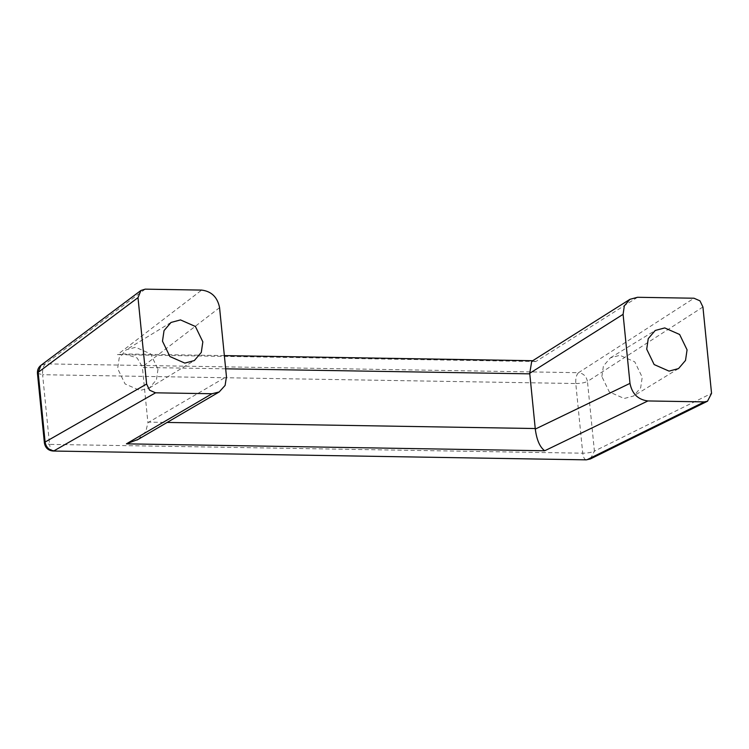 <?xml version="1.0" encoding="UTF-8"?>
<svg xmlns="http://www.w3.org/2000/svg" width="749" height="749" viewBox="0 0 749 749"><rect width="100%" height="100%" fill="white"/><g stroke="black" fill="none" stroke-linecap="round" stroke-linejoin="round"><path stroke-width="0.56" stroke-dasharray="3.75 2.81" d="M157.992 369.22L156.447 379.799L149.463 387.954L139.979 390.482L125.074 383.928L117.64 368.555L119.194 357.975L126.178 349.82L135.663 347.293L150.558 353.856L157.992 369.22M702.927 306.996L587.459 381.456C586.355 376.288 583.377 373.367 578.528 372.693L693.995 298.224M225.674 368.817L142.404 367.441L147.862 422.127L167.121 422.445M219.569 307.661L142.347 366.888L137.17 358.013L124.971 353.977L117.509 354.633L201.659 290.088M138.106 439.401L145.877 431.396L147.918 422.679L226.46 376.7M590.418 458.931L594.406 451.123L711.55 393.384M637.539 297.287L535.797 361.552L533.316 360.728M145.203 289.151L45.352 363.874L41.026 365.25M601.868 376.56L603.413 365.98L610.407 357.825L619.891 355.298L634.787 361.861L642.221 377.224L640.667 387.804L633.682 395.959L624.198 398.487L609.302 391.933L601.868 376.56M37.45 373.32L42.609 374.715C42.319 369.5 43.236 365.887 45.352 363.874L578.528 372.693C576.412 374.706 575.494 378.311 575.775 383.525L582.731 453.192C583.462 458.145 584.95 460.279 587.207 459.624M575.775 383.525C580.747 383.469 584.632 382.786 587.459 381.456L594.406 451.123C591.588 452.452 587.693 453.136 582.731 453.192L49.556 444.382L42.609 374.715L575.775 383.525M54.031 450.804C51.775 451.469 50.286 449.325 49.556 444.382L44.406 442.987M535.797 361.552L117.509 354.633M533.513 360.718L532.736 360.709M224.354 355.606L124.325 353.959M678.528 368.583L633.682 395.959M610.407 357.825L655.244 330.459M171.025 322.445L126.178 349.82M149.463 387.954L194.3 360.578"/><path stroke-width="1.12" d="M531.715 361.392L529.73 373.292L623.093 314.337L624.329 305.873L629.918 299.328L637.539 297.287L693.995 298.224L699.959 300.845L702.927 306.996L711.55 393.384L707.496 401.221L704.35 401.885L647.885 400.949C638.026 399.685 632.053 393.824 629.984 383.376L535.292 429.083L529.786 373.845L225.674 368.817M623.093 314.337L629.984 383.376M646.715 349.184L654.149 364.557L669.044 371.12L678.528 368.583L685.513 360.438L687.067 349.858L679.633 334.485L664.728 327.922L655.244 330.459L648.26 338.604L646.715 349.184M226.46 376.7L219.569 307.661C217.5 297.213 211.527 291.352 201.659 290.088L145.203 289.151L140.943 290.481L138.003 297.653L146.626 384.04L149.594 390.192L155.549 392.813L212.004 393.74L219.185 391.961L225.112 385.417L226.46 376.7M202.839 341.844L195.405 326.48L180.509 319.917L171.025 322.445L164.04 330.599L162.486 341.179L169.92 356.552L184.816 363.106L194.3 360.578L201.294 352.423L202.839 341.844M529.73 373.292L529.786 373.845M146.626 384.04L45.109 442.041L38.152 372.375L37.45 373.32C37.253 369.95 38.433 367.272 40.989 365.278L38.152 372.375L138.003 297.653M37.45 373.32L44.406 442.987L45.109 442.041C46.073 447.293 49.05 450.215 54.031 450.804L155.549 392.813M704.35 401.885L587.207 459.624L590.306 458.978M212.004 393.74L126.412 443.848L138.106 439.401M126.412 443.848L544.701 450.767L647.885 400.949M544.701 450.767C539.823 447.097 536.687 439.869 535.292 429.083M167.121 422.445L535.245 428.531M707.599 401.164L590.418 458.931L586.317 459.849L53.151 451.029C48.245 450.589 45.333 447.902 44.406 442.987M53.151 451.029L586.317 459.849M140.878 290.518L40.989 365.278M137.03 440.066L219.401 391.839M629.759 299.431L532.071 361.121M532.736 360.709L224.354 355.606"/></g></svg>
